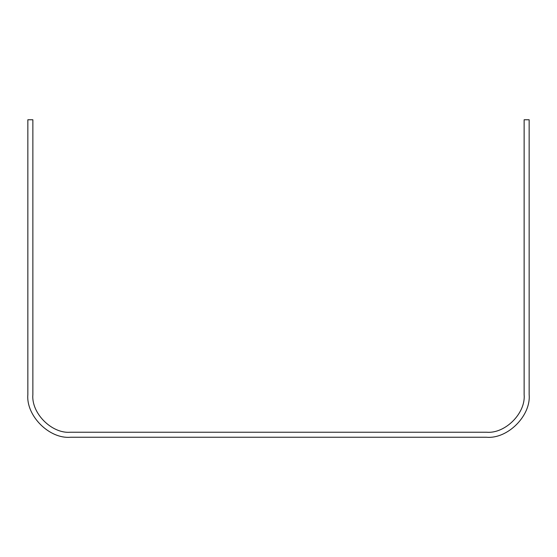 <?xml version="1.0" encoding="UTF-8"?>
<svg xmlns="http://www.w3.org/2000/svg" width="557" height="557" viewBox="0 0 557 557"><rect width="100%" height="100%" fill="white"/><g stroke="black" fill="none" stroke-linecap="round" stroke-linejoin="round"><path stroke-width="0.84" d="M529.15 119.755L529.15 394.635C531.058 415.717 507.622 439.153 486.539 437.245L70.461 437.245C49.378 439.153 25.942 415.717 27.85 394.635L27.85 119.755L32.863 119.755L32.863 394.635C31.185 413.238 51.857 433.91 70.461 432.232L486.539 432.232C505.143 433.91 525.815 413.238 524.137 394.635L524.137 119.755L529.15 119.755"/></g></svg>
